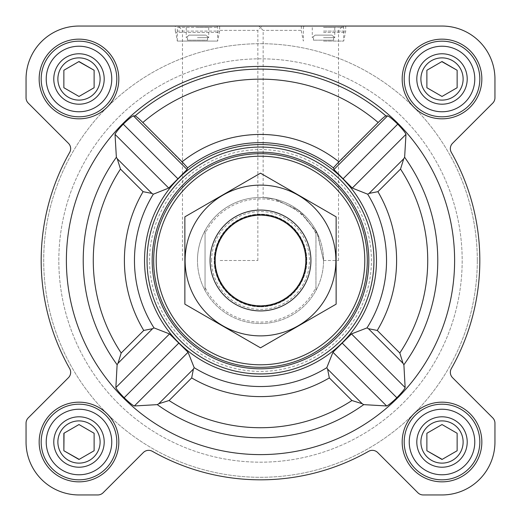 <?xml version="1.0" encoding="UTF-8"?>
<svg xmlns="http://www.w3.org/2000/svg" width="521" height="521" viewBox="0 0 521 521"><rect width="100%" height="100%" fill="white"/><g stroke="black" fill="none" stroke-linecap="round" stroke-linejoin="round"><path stroke-width="0.39" stroke-dasharray="2.6 1.95" d="M323.521 260.5L338.526 260.5L323.521 260.5L316.892 232.353L298.312 210.074L274.176 198.976L263.144 197.531L275.29 199.237L300.838 212.073L317.576 233.766L323.521 260.5M300.838 30.368L263.144 30.368L300.838 30.368M420.896 442.01A21.114 21.114 0 0 1 452.567 423.723A21.114 21.114 0 0 1 452.567 460.297A21.114 21.114 0 0 1 420.896 442.01A21.114 21.114 0 0 1 447.474 421.613A21.114 21.114 0 0 1 460.297 452.567A21.114 21.114 0 0 1 420.896 442.01A21.114 21.114 0 0 1 452.567 423.723A21.114 21.114 0 0 1 452.567 460.297A21.114 21.114 0 0 1 420.896 442.01M426.881 433.277L426.881 450.743L442.01 459.476L457.138 450.743L457.138 433.277L442.01 424.543L426.881 433.277L426.881 450.743L442.01 459.476L457.138 450.743L457.138 433.277L442.01 424.543L426.881 433.277L442.01 424.543M57.877 442.01A21.114 21.114 0 0 1 89.547 423.723A21.114 21.114 0 0 1 89.547 460.297A21.114 21.114 0 0 1 57.877 442.01A21.114 21.114 0 0 1 84.454 421.613A21.114 21.114 0 0 1 97.277 452.567A21.114 21.114 0 0 1 57.877 442.01A21.114 21.114 0 0 1 89.547 423.723A21.114 21.114 0 0 1 89.547 460.297A21.114 21.114 0 0 1 57.877 442.01M78.99 424.543L63.862 433.277L63.862 450.743L78.99 459.476L94.119 450.743L94.119 433.277L78.99 424.543L63.862 433.277L63.862 450.743L78.99 459.476L94.119 450.743L94.119 433.277L78.99 424.543L64.044 433.172M57.877 78.99A21.114 21.114 0 0 1 89.547 60.703A21.114 21.114 0 0 1 89.547 97.277A21.114 21.114 0 0 1 57.877 78.99A21.114 21.114 0 0 1 84.454 58.593A21.114 21.114 0 0 1 97.277 89.547A21.114 21.114 0 0 1 57.877 78.99A21.114 21.114 0 0 1 89.547 60.703A21.114 21.114 0 0 1 89.547 97.277A21.114 21.114 0 0 1 57.877 78.99M63.862 70.257L63.862 87.723L78.99 96.457L94.119 87.723L94.119 70.257L78.99 61.524L63.862 70.257L63.862 87.723L78.99 96.457L94.119 87.723L94.119 70.257L78.99 61.524L63.862 70.257L78.808 61.628M420.896 78.99A21.114 21.114 0 0 1 452.567 60.703A21.114 21.114 0 0 1 452.567 97.277A21.114 21.114 0 0 1 420.896 78.99A21.114 21.114 0 0 1 447.474 58.593A21.114 21.114 0 0 1 460.297 89.547A21.114 21.114 0 0 1 420.896 78.99A21.114 21.114 0 0 1 452.567 60.703A21.114 21.114 0 0 1 452.567 97.277A21.114 21.114 0 0 1 420.896 78.99M426.881 70.257L426.881 87.723L442.01 96.457L457.138 87.723L457.138 70.257L442.01 61.524L426.881 70.257L426.881 87.723L442.01 96.457L457.138 87.723L457.138 70.257L442.01 61.524L426.881 70.257L441.828 61.628M332.007 35.128L315.042 35.128L332.007 35.128L315.042 35.128L332.007 35.128L333.609 36.691L332.007 35.128M205.958 35.128L188.993 35.128L205.958 35.128L188.993 35.128L205.958 35.128L207.56 36.691L205.958 35.128M454.612 260.5A194.112 194.112 0 0 0 102.676 147.489A194.112 194.112 0 0 0 201.152 445.318A194.112 194.112 0 0 0 454.612 260.5M117.264 158.762L116.365 157.29L115.03 134.366C115.701 132.581 118.443 129.182 123.262 124.154C128.264 119.302 131.644 116.535 133.415 115.857L135.095 115.916C136.17 116.287 138.749 118.488 142.832 122.513A181.347 181.347 0 0 1 378.168 122.513L333.349 167.853A117.857 117.857 0 0 0 187.651 167.853L187.078 169.527L168.732 188.068L153.317 194.196L151.917 193.408L117.264 158.762L120.475 169.078A167.228 167.228 0 0 0 121.185 353.004L118.006 363.28L117.114 364.746L115.857 387.585C116.535 389.356 119.302 392.736 124.154 397.738C129.182 402.557 132.581 405.299 134.366 405.97L157.29 404.635A177.277 177.277 0 0 0 363.71 404.635L362.238 403.736L327.592 369.083L329.324 377.92A136.105 136.105 0 0 1 191.676 377.92L193.408 369.083L158.762 403.736L169.078 400.525A167.228 167.228 0 0 0 351.922 400.525L362.238 403.736M378.168 122.513C382.251 118.488 384.83 116.287 385.905 115.916L387.585 115.857C389.363 116.535 392.743 119.302 397.738 124.154C402.557 129.182 405.305 132.588 405.97 134.366L404.635 157.29L403.736 158.762L369.083 193.408L377.92 191.676A136.105 136.105 0 0 1 377.256 330.438L368.399 328.686L366.999 327.898A126.036 126.036 0 0 0 367.683 194.196L352.268 188.068L333.922 169.527L333.349 167.853M403.736 158.762L400.525 169.078A167.228 167.228 0 0 1 399.815 353.004L402.993 363.28L403.886 364.746L405.143 387.585C404.465 389.363 401.698 392.743 396.846 397.738C391.818 402.557 388.412 405.305 386.634 405.97L363.71 404.635M151.917 193.408L143.08 191.676A136.105 136.105 0 0 0 143.744 330.438L152.601 328.686L154.001 327.898L169.527 333.922L188.068 352.268L194.196 367.683L193.408 369.083M376.462 260.5A115.962 115.962 0 0 0 202.519 160.071A115.962 115.962 0 0 0 202.519 360.929A115.962 115.962 0 0 0 376.462 260.5M327.592 369.083L326.804 367.683L332.932 352.268L351.473 333.922L366.999 327.898M142.832 122.513L187.651 167.853M369.083 193.408L367.683 194.196M39.16 78.99A39.83 39.83 0 0 1 98.905 44.493A39.83 39.83 0 0 1 98.905 113.487A39.83 39.83 0 0 1 39.16 78.99A39.83 39.83 0 0 1 98.905 44.493A39.83 39.83 0 0 1 98.905 113.487A39.83 39.83 0 0 1 39.16 78.99A39.83 39.83 0 0 1 98.905 44.493A39.83 39.83 0 0 1 98.905 113.487A39.83 39.83 0 0 1 39.16 78.99M39.16 442.01A39.83 39.83 0 0 1 98.905 407.513A39.83 39.83 0 0 1 98.905 476.507A39.83 39.83 0 0 1 39.16 442.01A39.83 39.83 0 0 1 98.905 407.513A39.83 39.83 0 0 1 98.905 476.507A39.83 39.83 0 0 1 39.16 442.01A39.83 39.83 0 0 1 98.905 407.513A39.83 39.83 0 0 1 98.905 476.507A39.83 39.83 0 0 1 39.16 442.01M402.179 442.01A39.83 39.83 0 0 1 461.925 407.513A39.83 39.83 0 0 1 461.925 476.507A39.83 39.83 0 0 1 402.179 442.01A39.83 39.83 0 0 1 461.925 407.513A39.83 39.83 0 0 1 461.925 476.507A39.83 39.83 0 0 1 402.179 442.01A39.83 39.83 0 0 1 461.925 407.513A39.83 39.83 0 0 1 461.925 476.507A39.83 39.83 0 0 1 402.179 442.01M402.179 78.99A39.83 39.83 0 0 1 461.925 44.493A39.83 39.83 0 0 1 461.925 113.487A39.83 39.83 0 0 1 402.179 78.99A39.83 39.83 0 0 1 461.925 44.493A39.83 39.83 0 0 1 461.925 113.487A39.83 39.83 0 0 1 402.179 78.99A39.83 39.83 0 0 1 461.925 44.493A39.83 39.83 0 0 1 461.925 113.487A39.83 39.83 0 0 1 402.179 78.99M26.05 78.99L26.05 97.785A7.561 7.561 0 0 0 28.264 103.132L68.44 143.308A7.561 7.561 0 0 1 69.677 152.386A219.321 219.321 0 0 0 69.677 368.614A7.561 7.561 0 0 1 68.44 377.692L28.264 417.868A7.561 7.561 0 0 0 26.05 423.215L26.05 442.01A52.94 52.94 0 0 0 78.99 494.95L97.785 494.95A7.561 7.561 0 0 0 103.132 492.736L143.308 452.56A7.561 7.561 0 0 1 152.386 451.323A219.321 219.321 0 0 0 368.614 451.323A7.561 7.561 0 0 1 377.692 452.56L417.868 492.736A7.561 7.561 0 0 0 423.215 494.95L442.01 494.95A52.94 52.94 0 0 0 494.95 442.01L494.95 423.215A7.561 7.561 0 0 0 492.736 417.868L452.56 377.692A7.561 7.561 0 0 1 451.323 368.614A219.321 219.321 0 0 0 451.323 152.386A7.561 7.561 0 0 1 452.56 143.308L492.736 103.132A7.561 7.561 0 0 0 494.95 97.785L494.95 78.99A52.94 52.94 0 0 0 442.01 26.05L78.99 26.05A52.94 52.94 0 0 0 26.05 78.99L26.05 97.785A7.561 7.561 0 0 0 28.264 103.132L68.44 143.308A7.561 7.561 0 0 1 69.677 152.386A219.321 219.321 0 0 0 69.677 368.614A7.561 7.561 0 0 1 68.44 377.692L28.264 417.868A7.561 7.561 0 0 0 26.05 423.215L26.05 442.01A52.94 52.94 0 0 0 78.99 494.95L97.785 494.95A7.561 7.561 0 0 0 103.132 492.736L143.308 452.56A7.561 7.561 0 0 1 152.386 451.323A219.321 219.321 0 0 0 368.614 451.323A7.561 7.561 0 0 1 377.692 452.56L417.868 492.736A7.561 7.561 0 0 0 423.215 494.95L442.01 494.95A52.94 52.94 0 0 0 494.95 442.01L494.95 423.215A7.561 7.561 0 0 0 492.736 417.868L452.56 377.692A7.561 7.561 0 0 1 451.323 368.614A219.321 219.321 0 0 0 451.323 152.386A7.561 7.561 0 0 1 452.56 143.308L492.736 103.132A7.561 7.561 0 0 0 494.95 97.785L494.95 78.99A52.94 52.94 0 0 0 442.01 26.05L78.99 26.05A52.94 52.94 0 0 0 26.05 78.99A52.94 52.94 0 0 1 78.99 26.05M197.479 26.05L175.29 26.05L197.479 26.05M300.838 26.05L258.833 26.05L300.838 26.05M467.22 78.99A25.21 25.21 0 0 0 429.402 57.16A25.21 25.21 0 0 0 429.402 100.82A25.21 25.21 0 0 0 467.22 78.99A25.21 25.21 0 0 0 429.402 57.16A25.21 25.21 0 0 0 429.402 100.82A25.21 25.21 0 0 0 467.22 78.99M467.22 442.01A25.21 25.21 0 0 0 429.402 420.18A25.21 25.21 0 0 0 429.402 463.84A25.21 25.21 0 0 0 467.22 442.01A25.21 25.21 0 0 0 429.402 420.18A25.21 25.21 0 0 0 429.402 463.84A25.21 25.21 0 0 0 467.22 442.01M104.2 78.99A25.21 25.21 0 0 0 66.388 57.16A25.21 25.21 0 0 0 66.388 100.82A25.21 25.21 0 0 0 104.2 78.99A25.21 25.21 0 0 0 66.388 57.16A25.21 25.21 0 0 0 66.388 100.82A25.21 25.21 0 0 0 104.2 78.99M104.2 442.01A25.21 25.21 0 0 0 66.388 420.18A25.21 25.21 0 0 0 66.388 463.84A25.21 25.21 0 0 0 104.2 442.01A25.21 25.21 0 0 0 66.388 420.18A25.21 25.21 0 0 0 66.388 463.84A25.21 25.21 0 0 0 104.2 442.01M477.301 260.5A216.801 216.801 0 0 0 152.099 72.745A216.801 216.801 0 0 0 152.099 448.255A216.801 216.801 0 0 0 477.301 260.5A216.801 216.801 0 0 0 152.099 72.745A216.801 216.801 0 0 0 152.099 448.255A216.801 216.801 0 0 0 477.301 260.5M26.05 97.785A7.561 7.561 0 0 0 28.264 103.132L68.44 143.308M69.677 152.386A219.321 219.321 0 0 0 69.677 368.614A7.561 7.561 0 0 1 68.44 377.692M28.264 417.868A7.561 7.561 0 0 0 26.05 423.215M26.05 442.01A52.94 52.94 0 0 0 78.99 494.95M97.785 494.95A7.561 7.561 0 0 0 103.132 492.736L143.308 452.56M152.386 451.323A219.321 219.321 0 0 0 368.614 451.323M417.868 492.736A7.561 7.561 0 0 0 423.215 494.95M442.01 494.95A52.94 52.94 0 0 0 494.95 442.01M494.95 423.215A7.561 7.561 0 0 0 492.736 417.868L452.56 377.692M451.323 368.614A219.321 219.321 0 0 0 451.323 152.386A7.561 7.561 0 0 1 452.56 143.308M492.736 103.132A7.561 7.561 0 0 0 494.95 97.785M494.95 78.99A52.94 52.94 0 0 0 442.01 26.05M323.521 26.05L345.71 26.05L323.521 26.05M220.162 26.05L262.167 26.05L220.162 26.05M338.526 260.5L338.526 30.368L342.838 26.05L258.833 26.05L263.144 30.368L263.144 197.531M216.886 26.05L217.641 27.359L217.641 41.081L219.66 31.091L219.66 26.05L175.29 26.05L175.29 31.091L219.66 31.091L175.29 31.091L175.785 32.458L219.165 32.458L175.785 32.458L177.309 41.081L217.641 41.081L177.309 41.081L177.309 27.359L217.641 27.359L177.309 27.359L178.065 26.05M147.059 260.5A113.441 113.441 0 0 1 317.224 162.252A113.441 113.441 0 0 1 317.224 358.748A113.441 113.441 0 0 1 147.059 260.5A113.441 113.441 0 0 0 260.5 373.941A113.441 113.441 0 0 0 373.941 260.5A113.441 113.441 0 0 0 260.5 147.059A113.441 113.441 0 0 0 147.059 260.5A113.441 113.441 0 0 1 317.224 162.252A113.441 113.441 0 0 1 317.224 358.748A113.441 113.441 0 0 1 147.059 260.5M158.762 403.736L157.29 404.635M187.078 169.527L133.415 115.857M177.778 178.664L123.262 124.154M168.732 188.068L115.03 134.366M396.846 397.738L342.336 343.222M386.634 405.97L332.932 352.268M405.143 387.585L351.473 333.922M169.527 333.922L115.857 387.585M178.664 343.222L124.154 397.738M188.068 352.268L134.366 405.97M397.738 124.154L343.222 178.664M405.97 134.366L352.268 188.068M387.585 115.857L333.922 169.527M205.04 233.695L205.04 230.562A63.021 63.021 0 0 0 197.479 260.5A63.021 63.021 0 0 1 292.014 205.919A63.021 63.021 0 0 1 292.014 315.081A63.021 63.021 0 0 1 197.479 260.5A63.021 63.021 0 0 1 292.014 205.919A63.021 63.021 0 0 1 292.014 315.081A63.021 63.021 0 0 1 197.479 260.5A63.021 63.021 0 0 1 292.014 205.919A63.021 63.021 0 0 1 292.014 315.081A63.021 63.021 0 0 1 197.479 260.5A63.021 63.021 0 0 0 205.04 290.438L205.04 233.695A61.595 61.595 0 0 1 315.96 233.695L315.96 287.305A61.595 61.595 0 0 1 205.04 287.305M197.479 37.649L208.719 37.649L197.479 37.649M188.993 35.128L187.391 36.691L188.993 35.128M197.479 27.411L208.719 27.411L197.479 27.411M207.56 40.169L207.56 36.691L207.56 40.169L187.391 40.169L207.56 40.169M187.391 40.169L187.391 36.691L187.391 40.169M404.198 78.99A37.812 37.812 0 0 1 460.916 46.239A37.812 37.812 0 0 1 460.916 111.741A37.812 37.812 0 0 1 404.198 78.99A37.812 37.812 0 0 1 460.916 46.239A37.812 37.812 0 0 1 460.916 111.741A37.812 37.812 0 0 1 404.198 78.99A37.812 37.812 0 0 1 460.916 46.239A37.812 37.812 0 0 1 460.916 111.741A37.812 37.812 0 0 1 404.198 78.99M404.198 442.01A37.812 37.812 0 0 1 460.916 409.259A37.812 37.812 0 0 1 460.916 474.761A37.812 37.812 0 0 1 404.198 442.01A37.812 37.812 0 0 1 460.916 409.259A37.812 37.812 0 0 1 460.916 474.761A37.812 37.812 0 0 1 404.198 442.01A37.812 37.812 0 0 1 460.916 409.259A37.812 37.812 0 0 1 460.916 474.761A37.812 37.812 0 0 1 404.198 442.01M41.179 442.01A37.812 37.812 0 0 1 97.896 409.259A37.812 37.812 0 0 1 97.896 474.761A37.812 37.812 0 0 1 41.179 442.01A37.812 37.812 0 0 1 97.896 409.259A37.812 37.812 0 0 1 97.896 474.761A37.812 37.812 0 0 1 41.179 442.01A37.812 37.812 0 0 1 97.896 409.259A37.812 37.812 0 0 1 97.896 474.761A37.812 37.812 0 0 1 41.179 442.01M41.179 78.99A37.812 37.812 0 0 1 97.896 46.239A37.812 37.812 0 0 1 97.896 111.741A37.812 37.812 0 0 1 41.179 78.99A37.812 37.812 0 0 1 97.896 46.239A37.812 37.812 0 0 1 97.896 111.741A37.812 37.812 0 0 1 41.179 78.99A37.812 37.812 0 0 1 97.896 46.239A37.812 37.812 0 0 1 97.896 111.741A37.812 37.812 0 0 1 41.179 78.99M79.172 459.372L94.119 450.743M442.192 459.372L457.138 450.743M149.579 260.5A110.921 110.921 0 0 1 315.96 164.441A110.921 110.921 0 0 1 315.96 356.559A110.921 110.921 0 0 1 149.579 260.5M220.162 30.368L257.856 30.368L220.162 30.368M220.162 260.5L257.856 260.5L220.162 260.5M323.521 31.091L345.71 31.091L323.521 31.091M323.521 41.081L343.691 41.081L323.521 41.081M323.521 37.649L334.762 37.649L323.521 37.649M315.042 35.128L313.44 36.691L315.042 35.128M323.521 27.411L334.762 27.411L323.521 27.411M323.521 27.359L343.691 27.359L323.521 27.359M333.609 40.169L333.609 36.691L333.609 40.169L313.44 40.169L333.609 40.169M313.44 40.169L313.44 36.691L313.44 40.169M409.239 78.99A32.771 32.771 0 0 1 458.395 50.609A32.771 32.771 0 0 1 458.395 107.372A32.771 32.771 0 0 1 409.239 78.99M416.8 78.99A25.21 25.21 0 0 1 454.612 57.16A25.21 25.21 0 0 1 454.612 100.82A25.21 25.21 0 0 1 416.8 78.99M46.219 78.99A32.771 32.771 0 0 1 95.376 50.609A32.771 32.771 0 0 1 95.376 107.372A32.771 32.771 0 0 1 46.219 78.99M53.78 78.99A25.21 25.21 0 0 1 91.598 57.16A25.21 25.21 0 0 1 91.598 100.82A25.21 25.21 0 0 1 53.78 78.99M46.219 442.01A32.771 32.771 0 0 1 95.376 413.628A32.771 32.771 0 0 1 95.376 470.391A32.771 32.771 0 0 1 46.219 442.01M53.78 442.01A25.21 25.21 0 0 1 91.598 420.18A25.21 25.21 0 0 1 91.598 463.84A25.21 25.21 0 0 1 53.78 442.01M409.239 442.01A32.771 32.771 0 0 1 458.395 413.628A32.771 32.771 0 0 1 458.395 470.391A32.771 32.771 0 0 1 409.239 442.01M416.8 442.01A25.21 25.21 0 0 1 454.612 420.18A25.21 25.21 0 0 1 454.612 463.84A25.21 25.21 0 0 1 416.8 442.01M442.01 96.457L457.138 87.723M78.99 96.457L94.119 87.723M58.821 260.5A201.679 201.679 0 0 1 361.34 85.841A201.679 201.679 0 0 1 361.34 435.159A201.679 201.679 0 0 1 58.821 260.5A201.679 201.679 0 0 1 361.34 85.841A201.679 201.679 0 0 1 361.34 435.159A201.679 201.679 0 0 1 58.821 260.5A201.679 201.679 0 0 1 361.34 85.841A201.679 201.679 0 0 1 361.34 435.159A201.679 201.679 0 0 1 58.821 260.5A201.679 201.679 0 0 1 361.34 85.841A201.679 201.679 0 0 1 361.34 435.159A201.679 201.679 0 0 1 58.821 260.5M315.96 287.305L315.96 290.438A63.021 63.021 0 0 1 205.04 290.438L205.04 230.562A63.021 63.021 0 0 1 315.96 230.562L315.96 233.695M315.96 290.438A63.021 63.021 0 0 0 315.96 230.562L315.96 290.438M210.08 260.5A50.42 50.42 0 0 1 285.71 216.834A50.42 50.42 0 0 1 285.71 304.166A50.42 50.42 0 0 1 210.08 260.5M215.375 260.5A45.125 45.125 0 0 1 283.066 221.418A45.125 45.125 0 0 1 283.066 299.582A45.125 45.125 0 0 1 215.375 260.5A45.125 45.125 0 0 1 283.066 221.418A45.125 45.125 0 0 1 283.066 299.582A45.125 45.125 0 0 1 215.375 260.5A45.125 45.125 0 0 1 283.066 221.418A45.125 45.125 0 0 1 283.066 299.582A45.125 45.125 0 0 1 215.375 260.5M260.5 335.876A75.376 75.376 0 0 0 325.781 222.812A75.376 75.376 0 0 0 195.219 222.812A75.376 75.376 0 0 0 260.5 335.876M260.5 310.92A50.42 50.42 0 0 0 304.166 235.29A50.42 50.42 0 0 0 216.834 235.29A50.42 50.42 0 0 0 260.5 310.92A50.42 50.42 0 0 0 304.166 235.29A50.42 50.42 0 0 0 216.834 235.29A50.42 50.42 0 0 0 260.5 310.92M336.13 216.834L336.13 304.166L260.5 347.826L184.87 304.166L184.87 216.834L260.5 173.174L336.13 216.834M260.5 306.823A46.323 46.323 0 0 0 300.617 237.335A46.323 46.323 0 0 0 220.383 237.335A46.323 46.323 0 0 0 260.5 306.823A46.323 46.323 0 0 0 300.617 237.335A46.323 46.323 0 0 0 220.383 237.335A46.323 46.323 0 0 0 260.5 306.823M135.095 115.916A191.389 191.389 0 0 1 385.905 115.916M403.886 364.746A177.277 177.277 0 0 0 404.635 157.29M116.365 157.29A177.277 177.277 0 0 0 117.114 364.746M194.196 367.683A126.036 126.036 0 0 0 326.804 367.683M153.317 194.196A126.036 126.036 0 0 0 154.001 327.898M182.109 161.79A126.049 126.049 0 0 1 338.891 161.79M143.744 330.438L121.185 353.004M143.08 191.676L120.475 169.078M400.525 169.078L377.92 191.676M399.815 353.004L377.256 330.438M351.922 400.525L329.324 377.92M191.676 377.92L169.078 400.525M402.993 363.28L368.399 328.686M152.601 328.686L118.006 363.28M323.521 32.458L345.215 32.458L323.521 32.458M211.591 260.5A48.909 48.909 0 0 1 284.954 218.143A48.909 48.909 0 0 1 284.954 302.857A48.909 48.909 0 0 1 211.591 260.5M215.147 260.5A45.353 45.353 0 0 1 283.177 221.223A45.353 45.353 0 0 1 283.177 299.777A45.353 45.353 0 0 1 215.147 260.5M187.391 36.49L186.238 37.649L186.238 27.411L184.87 26.05M207.56 36.49L208.719 37.649L208.719 27.411L210.08 26.05M257.856 260.5L257.856 30.368L262.167 26.05M182.474 260.5L182.474 30.368L178.162 26.05M301.34 26.05L301.34 31.091L303.359 41.081L303.359 27.359L304.114 26.05M345.71 26.05L345.71 31.091L343.691 41.081L343.691 27.359L342.935 26.05M313.44 36.49L312.281 37.649L312.281 27.411L310.92 26.05M333.609 36.49L334.762 37.649L334.762 27.411L336.13 26.05"/><path stroke-width="0.78" d="M154.001 327.898L152.601 328.686L143.744 330.438A136.105 136.105 0 0 1 143.08 191.676L151.917 193.408L153.317 194.196A126.036 126.036 0 0 0 154.001 327.898L169.527 333.922L188.068 352.268L194.196 367.683L193.408 369.083L191.676 377.92L169.078 400.525A167.228 167.228 0 0 0 351.922 400.525L362.238 403.736L363.71 404.635L386.634 405.97C388.419 405.299 391.818 402.557 396.846 397.738C401.698 392.736 404.465 389.356 405.143 387.585L403.886 364.746L402.993 363.28L368.399 328.686L377.256 330.438A136.105 136.105 0 0 0 377.92 191.676L369.083 193.408L367.683 194.196L352.268 188.068L333.922 169.527L333.349 167.853A117.857 117.857 0 0 0 187.651 167.853L182.109 161.79A126.049 126.049 0 0 1 338.891 161.79L333.349 167.853M454.612 260.5A194.112 194.112 0 0 0 163.444 92.393A194.112 194.112 0 0 0 163.444 428.607A194.112 194.112 0 0 0 454.612 260.5M402.993 363.28L399.815 353.004A167.228 167.228 0 0 0 400.525 169.078L403.736 158.762L404.635 157.29L405.97 134.366C405.299 132.581 402.557 129.182 397.738 124.154C392.736 119.302 389.356 116.535 387.585 115.857L385.905 115.916C384.83 116.287 382.251 118.488 378.168 122.513L338.891 161.79M182.109 161.79L142.832 122.513C138.749 118.488 136.17 116.287 135.095 115.916L133.415 115.857C131.637 116.535 128.257 119.302 123.262 124.154C118.443 129.182 115.695 132.588 115.03 134.366L116.365 157.29L117.264 158.762L120.475 169.078A167.228 167.228 0 0 0 121.185 353.004L118.006 363.28L117.114 364.746L115.857 387.585C116.535 389.363 119.302 392.743 124.154 397.738C129.182 402.557 132.588 405.305 134.366 405.97L157.29 404.635L158.762 403.736L169.078 400.525M161.881 199.497A115.962 115.962 0 0 0 228.791 372.046A115.962 115.962 0 0 0 376.462 260.5A115.962 115.962 0 0 0 161.881 199.497M368.399 328.686L366.999 327.898L351.473 333.922L332.932 352.268L326.804 367.683L327.592 369.083L329.324 377.92L351.922 400.525M153.317 194.196L168.732 188.068L187.078 169.527L187.651 167.853M39.16 78.99A39.83 39.83 0 0 1 98.905 44.493A39.83 39.83 0 0 1 98.905 113.487A39.83 39.83 0 0 1 39.16 78.99M39.16 442.01A39.83 39.83 0 0 1 98.905 407.513A39.83 39.83 0 0 1 98.905 476.507A39.83 39.83 0 0 1 39.16 442.01M402.179 442.01A39.83 39.83 0 0 1 461.925 407.513A39.83 39.83 0 0 1 461.925 476.507A39.83 39.83 0 0 1 402.179 442.01M402.179 78.99A39.83 39.83 0 0 1 461.925 44.493A39.83 39.83 0 0 1 461.925 113.487A39.83 39.83 0 0 1 402.179 78.99M26.05 78.99L26.05 97.785A7.561 7.561 0 0 0 28.264 103.132L68.44 143.308A7.561 7.561 0 0 1 69.677 152.386A219.321 219.321 0 0 0 69.677 368.614A7.561 7.561 0 0 1 68.44 377.692L28.264 417.868A7.561 7.561 0 0 0 26.05 423.215L26.05 442.01A52.94 52.94 0 0 0 78.99 494.95L97.785 494.95A7.561 7.561 0 0 0 103.132 492.736L143.308 452.56A7.561 7.561 0 0 1 152.386 451.323A219.321 219.321 0 0 0 368.614 451.323A7.561 7.561 0 0 1 377.692 452.56L417.868 492.736A7.561 7.561 0 0 0 423.215 494.95L442.01 494.95A52.94 52.94 0 0 0 494.95 442.01L494.95 423.215A7.561 7.561 0 0 0 492.736 417.868L452.56 377.692A7.561 7.561 0 0 1 451.323 368.614A219.321 219.321 0 0 0 451.323 152.386A7.561 7.561 0 0 1 452.56 143.308L492.736 103.132A7.561 7.561 0 0 0 494.95 97.785L494.95 78.99A52.94 52.94 0 0 0 442.01 26.05L78.99 26.05A52.94 52.94 0 0 0 26.05 78.99L26.05 97.785M69.677 152.386A7.561 7.561 0 0 0 68.44 143.308M68.44 377.692L28.264 417.868M26.05 423.215L26.05 442.01M78.99 494.95L97.785 494.95M152.386 451.323A7.561 7.561 0 0 0 143.308 452.56M417.868 492.736L377.692 452.56A7.561 7.561 0 0 0 368.614 451.323M423.215 494.95L442.01 494.95M494.95 442.01L494.95 423.215M451.323 368.614A7.561 7.561 0 0 0 452.56 377.692M452.56 143.308L492.736 103.132M494.95 97.785L494.95 78.99M442.01 26.05L342.838 26.05M258.833 26.05L219.66 26.05M175.29 26.05L78.99 26.05M168.732 188.068L115.03 134.366M177.778 178.664L123.262 124.154M187.078 169.527L133.415 115.857M396.846 397.738L342.336 343.222M405.143 387.585L351.473 333.922M386.634 405.97L332.932 352.268M387.585 115.857L333.922 169.527M405.97 134.366L352.268 188.068M397.738 124.154L343.222 178.664M169.527 333.922L115.857 387.585M178.664 343.222L124.154 397.738M188.068 352.268L134.366 405.97M156.202 260.5A104.298 104.298 0 0 1 312.646 170.178A104.298 104.298 0 0 1 312.646 350.822A104.298 104.298 0 0 1 156.202 260.5M153.682 260.5A106.818 106.818 0 0 1 313.909 167.996A106.818 106.818 0 0 1 313.909 353.004A106.818 106.818 0 0 1 153.682 260.5M152.191 260.5A108.309 108.309 0 0 1 314.658 166.7A108.309 108.309 0 0 1 314.658 354.3A108.309 108.309 0 0 1 152.191 260.5M147.059 260.5A113.441 113.441 0 0 1 317.224 162.252A113.441 113.441 0 0 1 317.224 358.748A113.441 113.441 0 0 1 147.059 260.5M409.239 78.99A32.771 32.771 0 0 1 458.395 50.609A32.771 32.771 0 0 1 458.395 107.372A32.771 32.771 0 0 1 409.239 78.99M416.8 78.99A25.21 25.21 0 0 1 454.612 57.16A25.21 25.21 0 0 1 454.612 100.82A25.21 25.21 0 0 1 416.8 78.99M404.198 78.99A37.812 37.812 0 0 1 460.916 46.239A37.812 37.812 0 0 1 460.916 111.741A37.812 37.812 0 0 1 404.198 78.99M46.219 78.99A32.771 32.771 0 0 1 95.376 50.609A32.771 32.771 0 0 1 95.376 107.372A32.771 32.771 0 0 1 46.219 78.99M53.78 78.99A25.21 25.21 0 0 1 91.598 57.16A25.21 25.21 0 0 1 91.598 100.82A25.21 25.21 0 0 1 53.78 78.99M41.179 78.99A37.812 37.812 0 0 1 97.896 46.239A37.812 37.812 0 0 1 97.896 111.741A37.812 37.812 0 0 1 41.179 78.99M46.219 442.01A32.771 32.771 0 0 1 95.376 413.628A32.771 32.771 0 0 1 95.376 470.391A32.771 32.771 0 0 1 46.219 442.01M53.78 442.01A25.21 25.21 0 0 1 91.598 420.18A25.21 25.21 0 0 1 91.598 463.84A25.21 25.21 0 0 1 53.78 442.01M41.179 442.01A37.812 37.812 0 0 1 97.896 409.259A37.812 37.812 0 0 1 97.896 474.761A37.812 37.812 0 0 1 41.179 442.01M409.239 442.01A32.771 32.771 0 0 1 458.395 413.628A32.771 32.771 0 0 1 458.395 470.391A32.771 32.771 0 0 1 409.239 442.01M416.8 442.01A25.21 25.21 0 0 1 454.612 420.18A25.21 25.21 0 0 1 454.612 463.84A25.21 25.21 0 0 1 416.8 442.01M404.198 442.01A37.812 37.812 0 0 1 460.916 409.259A37.812 37.812 0 0 1 460.916 474.761A37.812 37.812 0 0 1 404.198 442.01M420.896 78.99A21.114 21.114 0 0 1 452.567 60.703A21.114 21.114 0 0 1 452.567 97.277A21.114 21.114 0 0 1 420.896 78.99M426.881 70.257L426.881 87.723L442.01 96.457L457.138 87.723L457.138 70.257L442.01 61.524L426.881 70.257L426.881 87.723L442.01 96.457M457.138 87.723L457.138 70.257L441.828 61.628M420.896 442.01A21.114 21.114 0 0 1 452.567 423.723A21.114 21.114 0 0 1 452.567 460.297A21.114 21.114 0 0 1 420.896 442.01M426.881 433.277L426.881 450.743L442.01 459.476L457.138 450.743L457.138 433.277L442.01 424.543L426.881 433.277L426.881 450.743L442.192 459.372M57.877 442.01A21.114 21.114 0 0 1 89.547 423.723A21.114 21.114 0 0 1 89.547 460.297A21.114 21.114 0 0 1 57.877 442.01M64.044 433.172L63.862 450.743L78.99 459.476L94.119 450.743L94.119 433.277L78.99 424.543L63.862 433.277L63.862 450.743L79.172 459.372M57.877 78.99A21.114 21.114 0 0 1 89.547 60.703A21.114 21.114 0 0 1 89.547 97.277A21.114 21.114 0 0 1 57.877 78.99M63.862 70.257L63.862 87.723L78.99 96.457L94.119 87.723L94.119 70.257L78.99 61.524L63.862 70.257L63.862 87.723L78.99 96.457M94.119 87.723L94.119 70.257L78.808 61.628M94.119 450.743L94.119 433.277L78.99 424.543M457.138 450.743L457.138 433.277L442.01 424.543M214.717 260.5A45.783 45.783 0 0 1 283.391 220.852A45.783 45.783 0 0 1 283.391 300.148A45.783 45.783 0 0 1 214.717 260.5M210.08 260.5A50.42 50.42 0 0 1 285.71 216.834A50.42 50.42 0 0 1 285.71 304.166A50.42 50.42 0 0 1 210.08 260.5M184.87 216.834L184.87 304.166L260.5 347.826L336.13 304.166L336.13 216.834L260.5 173.174L184.87 216.834M260.5 335.876A75.376 75.376 0 0 0 325.781 222.812A75.376 75.376 0 0 0 195.219 222.812A75.376 75.376 0 0 0 260.5 335.876M403.886 364.746A177.277 177.277 0 0 0 404.635 157.29M135.095 115.916A191.389 191.389 0 0 1 385.905 115.916M116.365 157.29A177.277 177.277 0 0 0 117.114 364.746M157.29 404.635A177.277 177.277 0 0 0 363.71 404.635M194.196 367.683A126.036 126.036 0 0 0 326.804 367.683M366.999 327.898A126.036 126.036 0 0 0 367.683 194.196M142.832 122.513A181.347 181.347 0 0 1 378.168 122.513M400.525 169.078L377.92 191.676M399.815 353.004L377.256 330.438M143.744 330.438L121.185 353.004M143.08 191.676L120.475 169.078M191.676 377.92A136.105 136.105 0 0 0 329.324 377.92M151.917 193.408L117.264 158.762M362.238 403.736L327.592 369.083M403.736 158.762L369.083 193.408M152.601 328.686L118.006 363.28M193.408 369.083L158.762 403.736"/></g></svg>
